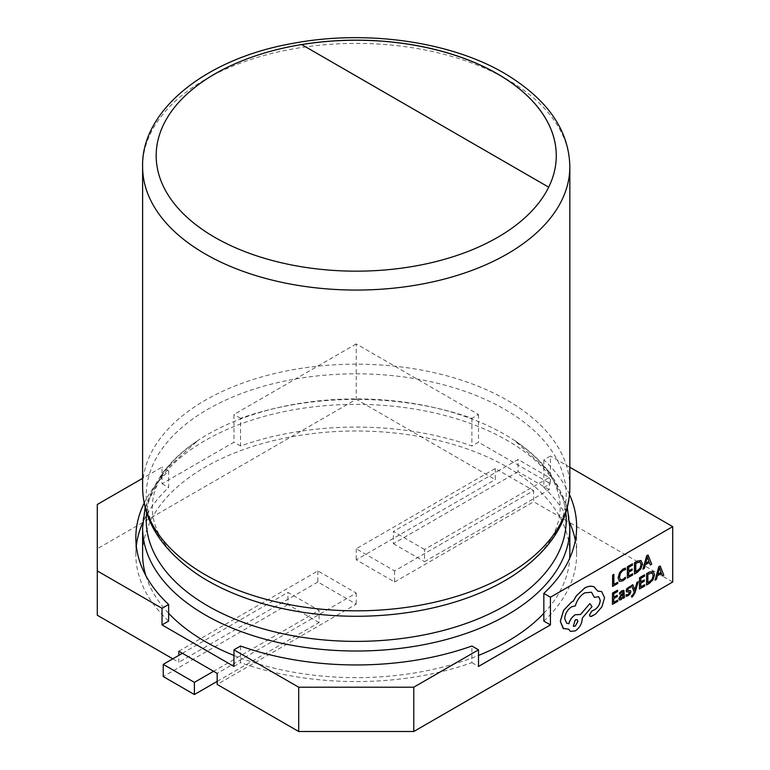 <?xml version="1.0" encoding="UTF-8"?>
<svg xmlns="http://www.w3.org/2000/svg" width="770" height="770" viewBox="0 0 770 770"><rect width="100%" height="100%" fill="white"/><g stroke="black" fill="none" stroke-linecap="round" stroke-linejoin="round"><path stroke-width="0.58" stroke-dasharray="3.85 2.89" d="M233.955 655.443A213.608 123.325 0 0 0 478.507 655.443M543.832 613.305A213.608 123.325 0 0 0 569.733 558.192M569.838 554.323A213.608 123.325 0 0 0 507.276 467.111A213.608 123.325 0 0 0 274.486 440.382A213.608 123.325 0 0 0 142.614 554.323M631.66 597.087L634.952 592.756L638.166 581.668M634.961 589.55L632.844 584.7M623.219 598.223L624.441 597.53L623.835 590.388M619.417 599.917L621.043 599.647L623.19 596.991M619.561 594.19L622.853 591.774M612.429 604.363L617.675 601.38L617.675 600.09M613.777 597.231L613.748 593.641L617.511 591.504L617.521 590.205M613.738 602.332L613.719 598.559L617.203 596.567L617.213 595.277M619.34 581.215L622.68 580.85L625.384 578.655L625.394 577.259M620.514 579.772L619.436 577.009L620.476 573.024L623.142 570.262L625.442 569.617L625.442 568.096M612.535 586.432L617.675 583.506L617.684 582.216M613.854 584.401L613.863 574.42M627.329 578.01L632.574 575.026L632.584 573.737M628.676 570.888L628.647 567.298L632.411 565.151L632.42 563.852M628.647 575.979L628.618 572.206L632.112 570.224L632.112 568.934M634.422 573.977L637.098 572.457L640.9 568.712L642.392 563.669L640.948 560.493M650.284 564.949L651.67 564.16L648.032 554.978M642.902 569.155L644.288 568.366L645.25 564.737L649.322 562.475M629.292 592.005L629.552 592.563L629.244 591.976L626.472 591.764M627.675 590.455L627.771 588.848L630.505 587.577L630.514 586.201M627.656 590.446L627.444 589.868M626.097 596.298L630.014 593.901L630.813 591.716L630.361 590.58M639.437 588.992L644.683 586.009L644.683 584.719M640.784 581.86L640.756 578.27L644.519 576.133L644.529 574.834M640.746 586.961L640.727 583.188L644.211 581.196L644.221 579.906M646.521 584.959L649.206 583.429L652.999 579.694L654.5 574.641L653.047 571.475M662.383 575.931L663.779 575.132L660.131 565.95M655 580.128L656.396 579.338L657.349 575.71L661.43 573.448M590.147 616.395L595.566 613.998L601.899 606.789L604.508 597.703L601.668 591.61M597.741 591.071L594.007 586.865M594.286 597.356L598.675 596.712M566.759 623.276L564.651 618.705C565.084 613.584 567.413 609.59 571.638 606.721L575.306 605.836C576.903 600.119 580.012 595.788 584.642 592.833L591.466 592.207M570.349 631.352L575.219 630.861C579.435 627.993 581.764 623.998 582.197 618.878L582.207 618.079L591.947 606.606L589.83 603.574M568.664 629.148L563.139 628.445M182.403 653.287L287.903 592.39L319.069 610.379L213.579 671.286M178.813 651.218L317.866 570.926L356.231 593.083L217.169 673.365M424.559 549.472L393.393 531.483L498.883 470.576L533.649 490.644L394.587 570.926L356.231 548.779L495.283 468.497L498.883 470.576L518.066 459.498L549.231 477.496L424.559 549.472L424.559 561.657L549.231 489.682L549.231 477.496M145.809 575.546A213.608 123.325 0 0 0 168.63 613.305M240.558 646.02L240.558 662.633A220.393 127.242 0 0 0 471.904 662.633L471.904 646.02M144.144 503.108A220.393 127.242 180 0 1 168.63 470.922L168.63 487.535A220.393 127.242 0 0 0 142.777 522.638M136.309 546.017A220.393 127.242 0 0 0 135.838 554.323A220.393 127.242 0 0 0 168.63 621.101M471.904 418.322L471.904 446.013A220.393 127.242 0 0 0 240.558 446.013L240.558 418.322A220.393 127.242 0 0 1 471.904 418.322L478.507 414.51L356.231 343.921L356.231 399.284L97.29 548.779L97.29 504.485M356.231 343.921L233.955 414.51L233.955 442.201L162.027 483.724L162.027 467.111L142.614 478.324M172.817 658.831L178.813 662.287L178.813 655.366M233.955 666.445L240.558 662.633M168.63 470.922L162.027 467.111M162.027 483.724L168.63 487.535M471.904 662.633L478.507 666.445M569.531 494.61A220.393 127.242 0 0 0 543.832 459.854L550.434 456.042L550.434 483.724L478.507 442.201L471.904 446.013M569.838 467.246L550.434 456.042M240.558 418.322L233.955 414.51M543.832 621.101A220.393 127.242 0 0 0 576.624 554.323A220.393 127.242 0 0 0 575.315 540.482M569.684 522.638A220.393 127.242 0 0 0 543.832 487.535L543.832 459.854M672.711 582.005L533.649 501.722L533.649 490.644M495.283 468.497L495.283 479.575L356.231 399.284M478.507 414.51L478.507 442.201M394.587 570.926L394.587 582.005L356.231 559.857L495.283 479.575M394.587 582.005L533.649 501.722M317.866 570.926L317.866 582.005L356.231 604.152L217.169 684.434M317.866 582.005L178.813 662.287M97.29 615.23L97.29 548.779M240.558 446.013L233.955 442.201M543.832 487.535L550.434 483.724M356.231 593.083L356.231 604.152M356.231 548.779L356.231 559.857M549.231 489.682L518.066 471.683L518.066 459.498M518.066 471.683L393.393 543.659L393.393 531.483M393.393 543.659L424.559 561.657M217.169 681.392L319.069 622.564L319.069 610.379M319.069 622.564L287.903 604.566L287.903 592.39M287.903 604.566L163.23 676.551M301.715 44.593A200.046 115.5 0 0 0 301.638 44.602L548.683 187.177M548.683 187.235A200.046 115.5 0 0 0 556.277 155.713A200.046 115.5 0 0 0 556.277 155.684M640.188 561.975L635.741 563.265L635.731 571.946M647.483 557.509L645.655 563.236M623.238 594.238L620.428 596.519L620.437 598.473L620.139 597.761M652.315 572.957L647.84 574.237L647.84 582.928M659.582 568.491L657.753 574.208M577.163 619.667L575.219 619.812L573.303 626.27M145.155 507.594L163.365 471.625L198.025 440.43C176.474 455.301 162.72 470.432 156.782 485.841C153.74 493.281 152.248 500.529 152.296 507.594C152.248 514.668 153.74 521.916 156.782 529.356C162.72 544.756 176.474 559.896 198.025 574.757A209.979 121.227 180 0 1 212.867 406.464A209.979 121.227 180 0 1 504.706 409.322A209.979 121.227 180 0 1 514.427 574.757C535.987 559.896 549.741 544.756 555.68 529.356C558.712 521.916 560.213 514.668 560.165 507.594C560.213 500.529 558.712 493.281 555.68 485.841C549.741 470.432 535.987 455.301 514.427 440.43A209.979 121.227 0 0 0 504.706 434.424A209.979 121.227 0 0 0 198.025 440.43A209.979 121.227 0 0 0 146.637 512.762M142.614 166.734A213.608 123.325 180 0 1 274.486 52.793A213.608 123.325 180 0 1 507.276 79.531A213.608 123.325 180 0 1 569.838 166.734M565.815 512.762A209.979 121.227 0 0 0 514.427 440.43L549.097 471.625L567.307 507.594M142.614 527.691A213.608 123.325 180 0 1 274.486 413.75A213.608 123.325 180 0 1 507.276 440.488A213.608 123.325 180 0 1 569.838 527.691M569.838 487.506A213.608 123.325 0 0 0 507.276 400.294A213.608 123.325 0 0 0 274.486 373.565A213.608 123.325 0 0 0 142.614 487.506M135.838 554.323L135.838 537.71M576.624 554.323L576.624 526.632"/><path stroke-width="1.16" d="M548.683 187.177A200.046 115.5 0 0 0 556.277 155.655A200.046 115.5 0 0 0 497.69 73.987A200.046 115.5 0 0 0 301.638 44.544L548.683 187.177A200.046 115.5 0 0 1 214.772 237.333A200.046 115.5 0 0 1 301.638 44.544M168.63 613.305A213.608 123.325 0 0 0 205.186 641.525A213.608 123.325 0 0 0 233.955 655.443M478.507 655.443A213.608 123.325 0 0 0 543.832 613.305M569.733 558.192A213.608 123.325 0 0 0 569.838 554.323L569.838 527.691A213.608 123.325 180 0 1 437.976 641.631A213.608 123.325 180 0 1 205.186 614.893A213.608 123.325 180 0 1 142.614 527.691L142.614 554.323A213.608 123.325 0 0 0 145.809 575.546M638.215 581.697L636.896 582.389L634.855 590.321L632.892 584.728L631.477 585.479L634.162 591.976L633.623 593.747L631.669 595.826L631.66 597.087L632.497 596.779L635 592.784L638.215 581.697L636.896 582.389M621.968 590.706L619.571 592.823L619.561 594.19L621.9 591.947L622.872 591.784L623.296 593.121L621.226 594.632L618.897 598.579L619.494 599.955L621.092 599.676L623.238 597.019L623.267 598.251L624.489 597.559L623.864 590.398L621.968 590.706L619.619 592.852L619.609 594.219M622.853 591.774L623.248 593.093L621.178 594.604L618.859 598.55L619.446 599.926M617.723 600.119L613.738 602.381L613.767 598.579L617.251 596.596L617.261 595.306L613.777 597.289L613.796 593.67L617.559 591.533L617.521 590.205L612.497 593.064L612.429 604.363L617.723 601.409L617.723 600.119L613.738 602.332M617.261 595.306L613.777 597.231M625.442 577.288L622.92 579.473L620.418 579.714L619.484 577.038L620.524 573.053L623.19 570.291L625.481 569.646L625.442 568.096L623.142 568.953L619.542 572.649L618.108 577.846L619.494 581.312L622.728 580.878L625.433 578.684L625.394 577.259L622.872 579.454L620.37 579.685M413.769 687.206L478.507 649.832L478.507 666.445L550.434 624.913L550.434 597.231L672.711 526.632L672.711 582.005L413.769 731.5L298.693 731.5L298.693 687.206L413.769 687.206L413.769 731.5M617.732 582.245L613.854 584.459L613.863 574.42L612.602 575.132L612.535 586.432L617.723 583.535L617.732 582.245L613.854 584.401M632.632 573.765L628.647 576.037L628.666 572.235L632.16 570.252L632.16 568.953L628.676 570.945L628.695 567.326L632.459 565.18L632.42 563.852L627.396 566.71L627.329 578.01L632.622 575.055L632.632 573.765L628.647 575.979M632.16 568.953L628.676 570.888M640.948 560.493L637.271 561.099L634.49 562.678L634.47 574.006L637.146 572.485L640.948 568.741L642.44 563.698L640.996 560.522L637.319 561.128L634.538 562.706L634.47 574.006M649.322 562.475L650.284 564.949L651.718 564.189L648.08 554.997L646.733 555.767L642.95 569.184L644.336 568.395L645.299 564.766L649.351 562.456L650.332 564.978M648.08 554.997L646.684 555.738L642.95 569.184M629.244 591.976L629.552 592.563L628.108 594.479L626.106 594.844L626.097 596.298L628.031 595.73L630.062 593.93L630.861 591.735L630.389 590.59L627.656 590.446L627.396 589.839M630.457 590.638L627.704 590.475L627.444 589.868L628.782 588.03L630.553 587.606L630.514 586.201L626.924 588.521L626.135 590.686L626.597 591.851M644.731 584.748L640.746 587.01L640.775 583.208L644.259 581.225L644.269 579.935L640.784 581.918L640.804 578.299L644.567 576.162L644.529 574.834L639.504 577.693L639.437 588.992L644.731 586.037L644.731 584.748L640.746 586.961M644.269 579.935L640.784 581.86M653.047 571.475L649.37 572.072L646.588 573.66L646.569 584.988L649.254 583.458L653.047 579.723L654.548 574.67L653.095 571.504L649.418 572.1L646.636 573.688L646.569 584.988M661.43 573.448L662.383 575.931L663.827 575.161L660.179 565.979L658.831 566.739L655.049 580.157L656.444 579.367L657.397 575.739L661.459 573.429L662.431 575.96M660.179 565.979L658.783 566.72L655.049 580.157M601.697 591.62L597.761 591.11L594.055 586.894C591.341 585.729 588.203 586.124 584.651 588.078L576.307 595.951L573.236 601.226L571.638 601.967L563.65 610.36L560.329 621.38L563.188 628.474L568.712 629.177L570.378 631.371L575.267 630.89C579.483 628.022 581.812 624.027 582.245 618.907L582.255 618.108L591.995 606.635L589.868 603.603L580.551 614.518L575.363 614.739C572.187 616.789 570.002 619.792 568.818 623.758L566.759 623.276L564.699 618.734C565.132 613.613 567.461 609.619 571.687 606.75L575.354 605.865C576.951 600.148 580.06 595.816 584.69 592.862L591.514 592.236L594.334 597.376L598.675 596.712L600.254 600.254C599.994 604.007 598.319 607.039 595.229 609.359L591.687 611.293L589.531 615.009L590.166 616.414L591.524 616.356L595.614 614.027L601.947 606.818L604.556 597.722L601.697 591.62L597.741 591.071M598.646 596.702L600.205 600.225C599.946 603.978 598.271 607.02 595.181 609.33L591.639 611.264L589.483 614.98L590.147 616.395M591.485 592.226L594.334 597.376M580.503 614.489L575.315 614.71C572.139 616.76 569.954 619.763 568.77 623.729L566.73 623.267M589.868 603.603L580.503 614.479M568.674 629.186L570.378 631.371M594.43 587.096L594.007 586.865C591.293 585.701 588.155 586.095 584.603 588.049L576.258 595.922L573.188 601.197L571.59 601.938L563.601 610.331L560.281 621.351L563.582 628.724M178.813 655.366L178.813 651.218L217.169 673.365L217.169 684.434L298.693 731.5M478.507 649.832L471.904 646.02A220.393 127.242 180 0 1 240.558 646.02L233.955 649.832L298.693 687.206M142.777 522.638A220.393 127.242 0 0 0 136.309 546.017M142.614 478.324L97.29 504.485L97.29 570.926L162.027 608.3L162.027 624.913L168.63 621.101L168.63 604.488A220.393 127.242 180 0 1 135.838 537.71A220.393 127.242 180 0 1 144.144 503.108M233.955 649.832L233.955 666.445L162.027 624.913M97.29 570.926L97.29 615.23L172.817 658.831M162.027 608.3L168.63 604.488M550.434 597.231L543.832 593.42A220.393 127.242 0 0 0 576.624 526.632A220.393 127.242 0 0 0 569.531 494.61M672.711 526.632L569.838 467.246M575.315 540.482A220.393 127.242 0 0 0 569.684 522.638M543.832 593.42L543.832 621.101L550.434 624.913M213.579 671.286L194.396 682.364L163.23 664.366L182.403 653.287M163.23 664.366L163.23 676.551L194.396 694.54L194.396 682.364M194.396 694.54L217.169 681.392M556.277 155.684A200.046 115.5 0 0 0 301.715 44.593M613.911 574.449L612.602 575.132M612.65 575.161L612.583 586.461M625.49 568.125L623.19 568.982L619.59 572.678L618.156 577.875L619.34 581.215M632.468 563.881L627.396 566.71M627.444 566.739L627.377 578.039M635.789 563.293L635.731 572.004L640.053 568.366L641.121 564.487L640.072 561.917L635.789 563.293M635.731 571.946L640.005 568.337L641.073 564.458L640.024 561.888M645.703 563.265L648.975 561.397L647.378 556.835L645.703 563.265M645.722 563.197L648.927 561.369L647.329 556.806M617.569 590.234L612.497 593.064M612.545 593.093L612.477 604.392M623.238 597.019L623.267 598.251M623.816 590.369L622.016 590.734M620.476 596.548L620.485 598.502L621.419 598.328L622.747 596.914L623.286 594.199L620.476 596.548M620.139 597.761L620.485 598.502L621.371 598.3L622.699 596.894L623.238 594.238M620.091 597.732L620.437 598.473M630.563 586.23L626.972 588.55L626.183 590.715L626.52 591.793L629.292 592.005L629.6 592.592L628.156 594.507L626.106 594.844M626.154 594.863L626.145 596.327M627.656 590.446L627.444 589.868M629.292 592.005L629.552 592.563M636.944 582.418L634.961 589.55M635.009 589.579L634.855 590.321M632.892 584.728L631.477 585.479M631.525 585.498L634.162 591.976M634.211 592.005L633.672 593.776L631.669 595.826M631.718 595.855L631.708 597.116M644.577 574.863L639.504 577.693M639.552 577.721L639.485 589.021M647.888 574.266L647.84 582.977L652.161 579.348L653.22 575.469L652.171 572.89L647.888 574.266M647.84 582.928L652.113 579.319L653.172 575.44L652.123 572.861M657.801 574.237L661.074 572.38L659.486 567.808L657.801 574.237M657.821 574.17L661.026 572.351L659.438 567.788M575.229 626.106L577.952 621.438L577.163 619.667L575.267 619.84L573.332 626.289L575.229 626.106L577.904 621.409L577.134 619.658M573.303 626.27L575.18 626.087M514.427 574.757A209.979 121.227 180 0 1 207.746 580.763A209.979 121.227 180 0 1 198.025 574.757C161.575 549.896 143.114 520.818 142.614 487.506A213.608 123.325 0 0 0 205.186 574.709A213.608 123.325 0 0 0 437.976 601.447A213.608 123.325 0 0 0 569.838 487.506C569.348 520.818 550.877 549.896 514.427 574.757M142.614 166.734C141.035 111.583 204.04 58.886 292.639 43.428C365.519 29.472 450.238 41.378 504.466 73.323C547.335 99.022 569.126 130.159 569.838 166.734A213.608 123.325 180 0 1 437.976 280.675A213.608 123.325 180 0 1 205.186 253.936A213.608 123.325 180 0 1 142.614 166.734L142.614 487.506M146.637 512.762A209.979 121.227 0 0 0 207.746 605.875A209.979 121.227 0 0 0 442.461 630.688A209.979 121.227 0 0 0 565.815 512.762M567.307 507.594L569.838 527.691M569.838 166.734L569.838 487.506M145.155 507.594L142.614 527.691"/></g></svg>
